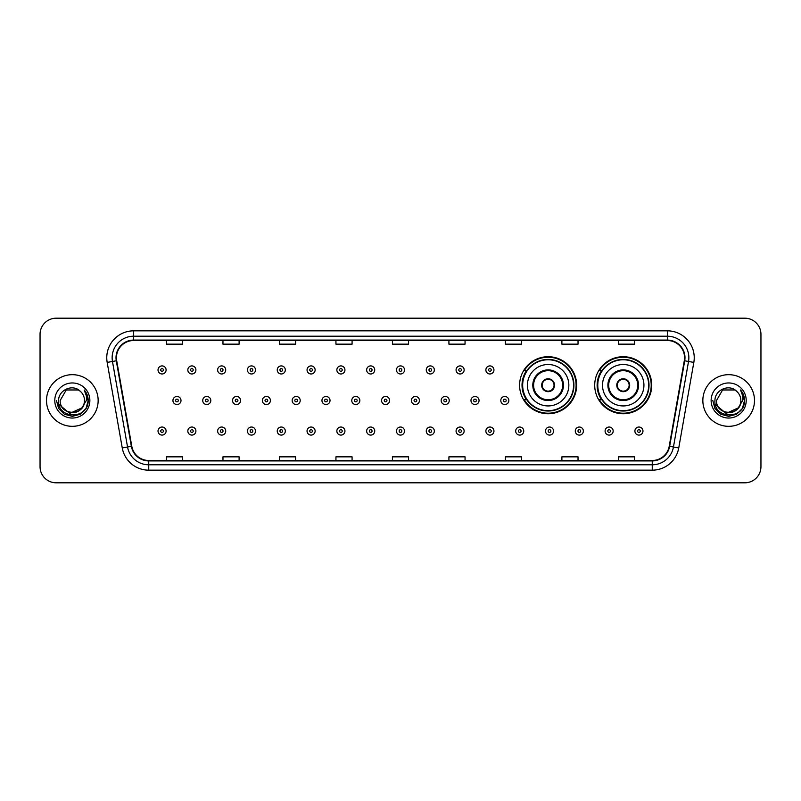 <?xml version="1.0" encoding="UTF-8"?>
<svg xmlns="http://www.w3.org/2000/svg" width="801" height="801" viewBox="0 0 801 801"><rect width="100%" height="100%" fill="white"/><g stroke="black" fill="none" stroke-linecap="round" stroke-linejoin="round"><path stroke-width="1.2" d="M594.712 385.221A28.516 28.516 0 0 0 623.228 413.737A28.516 28.516 0 0 0 651.744 385.221A28.516 28.516 0 0 0 623.228 356.705A28.516 28.516 0 0 0 594.712 385.221M519.609 385.221A28.516 28.516 0 0 0 548.124 413.737A28.516 28.516 0 0 0 576.64 385.221A28.516 28.516 0 0 0 548.124 356.705A28.516 28.516 0 0 0 519.609 385.221M526.447 399.749A26.093 26.093 0 0 1 526.447 370.693M601.551 399.749A26.093 26.093 0 0 1 601.551 370.693M40.05 334.327L40.05 466.673A16.14 16.14 0 0 0 56.19 482.813L744.81 482.813A16.14 16.14 0 0 0 760.95 466.673L760.95 334.327A16.14 16.14 0 0 0 744.81 318.187L56.19 318.187A16.14 16.14 0 0 0 40.05 334.327L40.05 466.673M46.508 400.5A25.822 25.822 0 0 0 72.33 426.322A25.822 25.822 0 0 0 98.153 400.5A25.822 25.822 0 0 0 72.33 374.678A25.822 25.822 0 0 0 46.508 400.5A25.822 25.822 0 0 0 72.33 426.322A25.822 25.822 0 0 0 98.153 400.5A25.822 25.822 0 0 0 72.33 374.678A25.822 25.822 0 0 0 46.508 400.5M702.847 400.5A25.822 25.822 0 0 0 728.67 426.322A25.822 25.822 0 0 0 754.492 400.5A25.822 25.822 0 0 0 728.67 374.678A25.822 25.822 0 0 0 702.847 400.5A25.822 25.822 0 0 0 728.67 426.322A25.822 25.822 0 0 0 754.492 400.5A25.822 25.822 0 0 0 728.67 374.678A25.822 25.822 0 0 0 702.847 400.5M116.445 357.727A17.211 17.211 0 0 1 133.657 340.515L667.343 340.515A17.211 17.211 0 0 1 684.294 360.72L669.215 446.257A17.211 17.211 0 0 1 652.254 460.485L148.746 460.485A17.211 17.211 0 0 1 131.785 446.257L116.706 360.72A17.211 17.211 0 0 1 116.445 357.727M116.015 357.727A17.642 17.642 0 0 0 116.285 360.79L131.364 446.337A17.642 17.642 0 0 0 148.746 460.915L652.254 460.915A17.642 17.642 0 0 0 669.636 446.337L684.715 360.79A17.642 17.642 0 0 0 667.343 340.085L133.657 340.085A17.642 17.642 0 0 0 116.015 357.727M107.174 362.402A26.904 26.904 0 0 1 133.657 330.833L667.343 330.833A26.904 26.904 0 0 1 693.826 362.402L678.747 447.939A26.904 26.904 0 0 1 652.254 470.167L148.746 470.167A26.904 26.904 0 0 1 122.253 447.939L107.174 362.402L112.47 361.471A21.517 21.517 0 0 1 133.657 336.21L667.343 336.21A21.517 21.517 0 0 1 688.53 361.471L673.451 447.008A21.517 21.517 0 0 1 652.254 464.79L148.746 464.79A21.517 21.517 0 0 1 127.549 447.008L112.47 361.471A21.517 21.517 0 0 1 112.14 357.727M744.81 318.187L56.19 318.187M56.19 482.813L744.81 482.813M760.95 466.673L760.95 334.327M392.43 340.515L392.43 344.16L408.57 344.16L408.57 340.515M335.939 340.515L335.939 344.16L352.08 344.16L352.08 340.515M279.449 340.515L279.449 344.16L295.589 344.16L295.589 340.515M222.968 340.515L222.968 344.16L239.109 344.16L239.109 340.515M166.478 340.515L166.478 344.16L182.618 344.16L182.618 340.515M448.92 340.515L448.92 344.16L465.061 344.16L465.061 340.515M505.411 340.515L505.411 344.16L521.551 344.16L521.551 340.515M561.891 340.515L561.891 344.16L578.032 344.16L578.032 340.515M618.382 340.515L618.382 344.16L634.522 344.16L634.522 340.515M408.57 460.485L408.57 456.84L392.43 456.84L392.43 460.485M352.08 460.485L352.08 456.84L335.939 456.84L335.939 460.485M295.589 460.485L295.589 456.84L279.449 456.84L279.449 460.485M239.109 460.485L239.109 456.84L222.968 456.84L222.968 460.485M182.618 460.485L182.618 456.84L166.478 456.84L166.478 460.485M465.061 460.485L465.061 456.84L448.92 456.84L448.92 460.485M521.551 460.485L521.551 456.84L505.411 456.84L505.411 460.485M578.032 460.485L578.032 456.84L561.891 456.84L561.891 460.485M634.522 460.485L634.522 456.84L618.382 456.84L618.382 460.485M81.652 408.31C75.194 417.041 59.534 411.454 60.165 400.5C59.424 416.19 85.236 416.19 84.495 400.5C85.236 416.19 59.424 416.19 60.165 400.5L66.253 389.967L78.408 389.967L80.3 391.309C72.831 383.489 58.463 389.937 58.603 400.5C57.231 419.273 87.669 419.764 88.16 401.411L88.19 400.5C88.14 396.515 86.818 393.011 84.205 389.987C86.188 393.251 86.888 396.755 86.308 400.5L81.652 408.31A12.165 12.165 0 0 0 84.495 400.5C85.236 416.19 59.424 416.19 60.165 400.5L66.253 389.967M84.495 400.5A12.165 12.165 0 0 0 80.3 391.309M82.423 407.659L69.737 413.416L58.974 404.445M54.788 400.5A17.542 17.542 0 0 0 72.33 418.042A17.542 17.542 0 0 0 89.872 400.5A17.542 17.542 0 0 0 72.33 382.958A17.542 17.542 0 0 0 54.788 400.5M84.205 389.987L88.18 400.961L87.439 395.694L88.18 400.961L87.439 395.694L88.18 400.961L84.325 390.127L88.18 400.961L84.325 390.127L88.19 400.5L86.067 408.43L80.26 414.237L72.33 416.36L64.4 414.237L58.593 408.43L56.47 400.5M84.325 390.127L88.18 400.971M527.408 385.221A20.716 20.716 0 0 1 548.124 364.505A20.716 20.716 0 0 1 568.84 385.221A20.716 20.716 0 0 1 548.124 405.937A20.716 20.716 0 0 1 527.408 385.221A20.716 20.716 0 0 0 548.124 405.937A20.716 20.716 0 0 0 568.84 385.221M533.596 385.221A14.528 14.528 0 0 0 548.124 399.749A14.528 14.528 0 0 0 562.652 385.221A14.528 14.528 0 0 0 548.124 370.693A14.528 14.528 0 0 0 533.596 385.221M526.768 370.693A25.822 25.822 0 0 0 526.768 399.749M573.566 385.221A25.442 25.442 0 0 0 548.124 359.779A25.442 25.442 0 0 0 522.673 385.221A25.442 25.442 0 0 0 548.124 410.673A25.442 25.442 0 0 0 573.566 385.221M541.666 385.221A6.458 6.458 0 0 0 548.124 391.679A6.458 6.458 0 0 0 554.582 385.221A6.458 6.458 0 0 0 548.124 378.763A6.458 6.458 0 0 0 541.666 385.221M576.099 385.221A27.975 27.975 0 0 1 524.214 399.749L526.808 399.749A25.792 25.792 0 0 0 573.917 385.281A25.792 25.792 0 0 0 526.808 370.693L524.214 370.693A27.975 27.975 0 0 1 576.099 385.221M541.877 383.609L542.097 383.609A6.238 6.238 0 0 1 554.152 383.609L553.821 383.609A5.917 5.917 0 0 1 548.124 391.138A5.917 5.917 0 0 1 542.427 383.609A5.917 5.917 0 0 1 553.821 383.609L554.372 383.609M554.372 386.833L553.821 386.833A5.917 5.917 0 0 1 542.427 386.833L541.877 386.833M553.821 386.833L554.152 386.833A6.238 6.238 0 0 1 542.097 386.833L542.427 386.833M602.512 385.221A20.716 20.716 0 0 1 623.228 364.505A20.716 20.716 0 0 1 643.934 385.221A20.716 20.716 0 0 1 623.228 405.937A20.716 20.716 0 0 1 602.512 385.221A20.716 20.716 0 0 0 623.228 405.937A20.716 20.716 0 0 0 643.934 385.221M608.7 385.221A14.528 14.528 0 0 0 623.228 399.749A14.528 14.528 0 0 0 637.756 385.221A14.528 14.528 0 0 0 623.228 370.693A14.528 14.528 0 0 0 608.7 385.221M601.871 370.693A25.822 25.822 0 0 0 601.871 399.749M648.67 385.221A25.442 25.442 0 0 0 623.228 359.779A25.442 25.442 0 0 0 597.776 385.221A25.442 25.442 0 0 0 623.228 410.673A25.442 25.442 0 0 0 648.67 385.221M616.77 385.221A6.458 6.458 0 0 0 623.228 391.679A6.458 6.458 0 0 0 629.686 385.221A6.458 6.458 0 0 0 623.228 378.763A6.458 6.458 0 0 0 616.77 385.221M651.203 385.221A27.975 27.975 0 0 1 599.318 399.749L601.911 399.749A25.792 25.792 0 0 0 649.02 385.281A25.792 25.792 0 0 0 601.911 370.693L599.318 370.693A27.975 27.975 0 0 1 651.203 385.221M616.97 383.609L617.191 383.609A6.238 6.238 0 0 1 629.256 383.609L628.915 383.609A5.917 5.917 0 0 1 623.228 391.138A5.917 5.917 0 0 1 617.531 383.609A5.917 5.917 0 0 1 628.915 383.609L629.476 383.609M629.476 386.833L628.915 386.833A5.917 5.917 0 0 1 617.531 386.833L616.97 386.833M628.915 386.833L629.256 386.833A6.238 6.238 0 0 1 617.191 386.833L617.531 386.833M740.835 400.5C741.576 416.19 715.764 416.19 716.505 400.5L722.592 389.967L734.747 389.967L736.64 391.309C729.17 383.489 714.802 389.937 714.943 400.5C713.571 419.273 744.009 419.764 744.509 401.411L744.529 400.5C744.489 396.515 743.158 393.011 740.545 389.987C742.537 393.251 743.228 396.755 742.647 400.5L737.991 408.31A12.165 12.165 0 0 0 740.835 400.5C741.576 416.19 715.764 416.19 716.505 400.5L722.592 389.967L734.747 389.967L736.64 391.309A12.165 12.165 0 0 1 740.835 400.5C741.576 416.19 715.764 416.19 716.505 400.5C715.874 411.454 731.533 417.041 737.991 408.31M738.762 407.659L726.076 413.416L715.323 404.445M711.128 400.5A17.542 17.542 0 0 0 728.67 418.042A17.542 17.542 0 0 0 746.212 400.5A17.542 17.542 0 0 0 728.67 382.958A17.542 17.542 0 0 0 711.128 400.5M740.545 389.987L744.519 400.961L743.789 395.694L744.529 400.5M712.81 400.5L714.933 408.43L720.74 414.237L728.67 416.36L736.6 414.237L742.407 408.43L744.529 400.5L740.665 390.127L744.519 400.961L740.785 390.257M740.665 390.127L744.519 400.971M166.097 369.942A4.035 4.035 0 0 1 162.062 373.977A4.035 4.035 0 0 1 158.027 369.942A4.035 4.035 0 0 1 162.062 365.907A4.035 4.035 0 0 1 166.097 369.942A4.035 4.035 0 0 0 162.062 365.907A4.035 4.035 0 0 0 158.027 369.942M195.905 369.942A4.035 4.035 0 0 1 191.87 373.977A4.035 4.035 0 0 1 187.834 369.942A4.035 4.035 0 0 1 191.87 365.907A4.035 4.035 0 0 1 195.905 369.942A4.035 4.035 0 0 0 191.87 365.907A4.035 4.035 0 0 0 187.834 369.942M225.712 369.942A4.035 4.035 0 0 1 221.677 373.977A4.035 4.035 0 0 1 217.642 369.942A4.035 4.035 0 0 1 221.677 365.907A4.035 4.035 0 0 1 225.712 369.942A4.035 4.035 0 0 0 221.677 365.907A4.035 4.035 0 0 0 217.642 369.942M255.509 369.942A4.035 4.035 0 0 1 251.474 373.977A4.035 4.035 0 0 1 247.439 369.942A4.035 4.035 0 0 1 251.474 365.907A4.035 4.035 0 0 1 255.509 369.942A4.035 4.035 0 0 0 251.474 365.907A4.035 4.035 0 0 0 247.439 369.942M285.316 369.942A4.035 4.035 0 0 1 281.281 373.977A4.035 4.035 0 0 1 277.246 369.942A4.035 4.035 0 0 1 281.281 365.907A4.035 4.035 0 0 1 285.316 369.942A4.035 4.035 0 0 0 281.281 365.907A4.035 4.035 0 0 0 277.246 369.942M315.123 369.942A4.035 4.035 0 0 1 311.088 373.977A4.035 4.035 0 0 1 307.053 369.942A4.035 4.035 0 0 1 311.088 365.907A4.035 4.035 0 0 1 315.123 369.942A4.035 4.035 0 0 0 311.088 365.907A4.035 4.035 0 0 0 307.053 369.942M344.931 369.942A4.035 4.035 0 0 1 340.896 373.977A4.035 4.035 0 0 1 336.861 369.942A4.035 4.035 0 0 1 340.896 365.907A4.035 4.035 0 0 1 344.931 369.942A4.035 4.035 0 0 0 340.896 365.907A4.035 4.035 0 0 0 336.861 369.942M374.728 369.942A4.035 4.035 0 0 1 370.693 373.977A4.035 4.035 0 0 1 366.658 369.942A4.035 4.035 0 0 1 370.693 365.907A4.035 4.035 0 0 1 374.728 369.942A4.035 4.035 0 0 0 370.693 365.907A4.035 4.035 0 0 0 366.658 369.942M404.535 369.942A4.035 4.035 0 0 1 400.5 373.977A4.035 4.035 0 0 1 396.465 369.942A4.035 4.035 0 0 1 400.5 365.907A4.035 4.035 0 0 1 404.535 369.942A4.035 4.035 0 0 0 400.5 365.907A4.035 4.035 0 0 0 396.465 369.942M434.342 369.942A4.035 4.035 0 0 1 430.307 373.977A4.035 4.035 0 0 1 426.272 369.942A4.035 4.035 0 0 1 430.307 365.907A4.035 4.035 0 0 1 434.342 369.942A4.035 4.035 0 0 0 430.307 365.907A4.035 4.035 0 0 0 426.272 369.942M464.139 369.942A4.035 4.035 0 0 1 460.104 373.977A4.035 4.035 0 0 1 456.069 369.942A4.035 4.035 0 0 1 460.104 365.907A4.035 4.035 0 0 1 464.139 369.942A4.035 4.035 0 0 0 460.104 365.907A4.035 4.035 0 0 0 456.069 369.942M493.947 369.942A4.035 4.035 0 0 1 489.912 373.977A4.035 4.035 0 0 1 485.877 369.942A4.035 4.035 0 0 1 489.912 365.907A4.035 4.035 0 0 1 493.947 369.942A4.035 4.035 0 0 0 489.912 365.907A4.035 4.035 0 0 0 485.877 369.942M172.936 400.5A4.035 4.035 0 0 1 176.971 396.465A4.035 4.035 0 0 1 181.006 400.5A4.035 4.035 0 0 1 176.971 404.535A4.035 4.035 0 0 1 172.936 400.5A4.035 4.035 0 0 0 176.971 404.535A4.035 4.035 0 0 0 181.006 400.5M202.733 400.5A4.035 4.035 0 0 1 206.768 396.465A4.035 4.035 0 0 1 210.803 400.5A4.035 4.035 0 0 1 206.768 404.535A4.035 4.035 0 0 1 202.733 400.5A4.035 4.035 0 0 0 206.768 404.535A4.035 4.035 0 0 0 210.803 400.5M232.54 400.5A4.035 4.035 0 0 1 236.575 396.465A4.035 4.035 0 0 1 240.61 400.5A4.035 4.035 0 0 1 236.575 404.535A4.035 4.035 0 0 1 232.54 400.5A4.035 4.035 0 0 0 236.575 404.535A4.035 4.035 0 0 0 240.61 400.5M262.348 400.5A4.035 4.035 0 0 1 266.383 396.465A4.035 4.035 0 0 1 270.418 400.5A4.035 4.035 0 0 1 266.383 404.535A4.035 4.035 0 0 1 262.348 400.5A4.035 4.035 0 0 0 266.383 404.535A4.035 4.035 0 0 0 270.418 400.5M292.155 400.5A4.035 4.035 0 0 1 296.18 396.465A4.035 4.035 0 0 1 300.215 400.5A4.035 4.035 0 0 1 296.18 404.535A4.035 4.035 0 0 1 292.155 400.5A4.035 4.035 0 0 0 296.18 404.535A4.035 4.035 0 0 0 300.215 400.5M321.952 400.5A4.035 4.035 0 0 1 325.987 396.465A4.035 4.035 0 0 1 330.022 400.5A4.035 4.035 0 0 1 325.987 404.535A4.035 4.035 0 0 1 321.952 400.5A4.035 4.035 0 0 0 325.987 404.535A4.035 4.035 0 0 0 330.022 400.5M351.759 400.5A4.035 4.035 0 0 1 355.794 396.465A4.035 4.035 0 0 1 359.829 400.5A4.035 4.035 0 0 1 355.794 404.535A4.035 4.035 0 0 1 351.759 400.5A4.035 4.035 0 0 0 355.794 404.535A4.035 4.035 0 0 0 359.829 400.5M381.566 400.5A4.035 4.035 0 0 1 385.601 396.465A4.035 4.035 0 0 1 389.636 400.5A4.035 4.035 0 0 1 385.601 404.535A4.035 4.035 0 0 1 381.566 400.5A4.035 4.035 0 0 0 385.601 404.535A4.035 4.035 0 0 0 389.636 400.5M411.364 400.5A4.035 4.035 0 0 1 415.399 396.465A4.035 4.035 0 0 1 419.434 400.5A4.035 4.035 0 0 1 415.399 404.535A4.035 4.035 0 0 1 411.364 400.5A4.035 4.035 0 0 0 415.399 404.535A4.035 4.035 0 0 0 419.434 400.5M441.171 400.5A4.035 4.035 0 0 1 445.206 396.465A4.035 4.035 0 0 1 449.241 400.5A4.035 4.035 0 0 1 445.206 404.535A4.035 4.035 0 0 1 441.171 400.5A4.035 4.035 0 0 0 445.206 404.535A4.035 4.035 0 0 0 449.241 400.5M470.978 400.5A4.035 4.035 0 0 1 475.013 396.465A4.035 4.035 0 0 1 479.048 400.5A4.035 4.035 0 0 1 475.013 404.535A4.035 4.035 0 0 1 470.978 400.5A4.035 4.035 0 0 0 475.013 404.535A4.035 4.035 0 0 0 479.048 400.5M500.785 400.5A4.035 4.035 0 0 1 504.82 396.465A4.035 4.035 0 0 1 508.845 400.5A4.035 4.035 0 0 1 504.82 404.535A4.035 4.035 0 0 1 500.785 400.5A4.035 4.035 0 0 0 504.82 404.535A4.035 4.035 0 0 0 508.845 400.5M158.027 431.058A4.035 4.035 0 0 1 162.062 427.023A4.035 4.035 0 0 1 166.097 431.058A4.035 4.035 0 0 1 162.062 435.093A4.035 4.035 0 0 1 158.027 431.058A4.035 4.035 0 0 0 162.062 435.093A4.035 4.035 0 0 0 166.097 431.058M187.834 431.058A4.035 4.035 0 0 1 191.87 427.023A4.035 4.035 0 0 1 195.905 431.058A4.035 4.035 0 0 1 191.87 435.093A4.035 4.035 0 0 1 187.834 431.058A4.035 4.035 0 0 0 191.87 435.093A4.035 4.035 0 0 0 195.905 431.058M217.642 431.058A4.035 4.035 0 0 1 221.677 427.023A4.035 4.035 0 0 1 225.712 431.058A4.035 4.035 0 0 1 221.677 435.093A4.035 4.035 0 0 1 217.642 431.058A4.035 4.035 0 0 0 221.677 435.093A4.035 4.035 0 0 0 225.712 431.058M247.439 431.058A4.035 4.035 0 0 1 251.474 427.023A4.035 4.035 0 0 1 255.509 431.058A4.035 4.035 0 0 1 251.474 435.093A4.035 4.035 0 0 1 247.439 431.058A4.035 4.035 0 0 0 251.474 435.093A4.035 4.035 0 0 0 255.509 431.058M277.246 431.058A4.035 4.035 0 0 1 281.281 427.023A4.035 4.035 0 0 1 285.316 431.058A4.035 4.035 0 0 1 281.281 435.093A4.035 4.035 0 0 1 277.246 431.058A4.035 4.035 0 0 0 281.281 435.093A4.035 4.035 0 0 0 285.316 431.058M307.053 431.058A4.035 4.035 0 0 1 311.088 427.023A4.035 4.035 0 0 1 315.123 431.058A4.035 4.035 0 0 1 311.088 435.093A4.035 4.035 0 0 1 307.053 431.058A4.035 4.035 0 0 0 311.088 435.093A4.035 4.035 0 0 0 315.123 431.058M336.861 431.058A4.035 4.035 0 0 1 340.896 427.023A4.035 4.035 0 0 1 344.931 431.058A4.035 4.035 0 0 1 340.896 435.093A4.035 4.035 0 0 1 336.861 431.058A4.035 4.035 0 0 0 340.896 435.093A4.035 4.035 0 0 0 344.931 431.058M366.658 431.058A4.035 4.035 0 0 1 370.693 427.023A4.035 4.035 0 0 1 374.728 431.058A4.035 4.035 0 0 1 370.693 435.093A4.035 4.035 0 0 1 366.658 431.058A4.035 4.035 0 0 0 370.693 435.093A4.035 4.035 0 0 0 374.728 431.058M396.465 431.058A4.035 4.035 0 0 1 400.5 427.023A4.035 4.035 0 0 1 404.535 431.058A4.035 4.035 0 0 1 400.5 435.093A4.035 4.035 0 0 1 396.465 431.058A4.035 4.035 0 0 0 400.5 435.093A4.035 4.035 0 0 0 404.535 431.058M426.272 431.058A4.035 4.035 0 0 1 430.307 427.023A4.035 4.035 0 0 1 434.342 431.058A4.035 4.035 0 0 1 430.307 435.093A4.035 4.035 0 0 1 426.272 431.058A4.035 4.035 0 0 0 430.307 435.093A4.035 4.035 0 0 0 434.342 431.058M456.069 431.058A4.035 4.035 0 0 1 460.104 427.023A4.035 4.035 0 0 1 464.139 431.058A4.035 4.035 0 0 1 460.104 435.093A4.035 4.035 0 0 1 456.069 431.058A4.035 4.035 0 0 0 460.104 435.093A4.035 4.035 0 0 0 464.139 431.058M485.877 431.058A4.035 4.035 0 0 1 489.912 427.023A4.035 4.035 0 0 1 493.947 431.058A4.035 4.035 0 0 1 489.912 435.093A4.035 4.035 0 0 1 485.877 431.058A4.035 4.035 0 0 0 489.912 435.093A4.035 4.035 0 0 0 493.947 431.058M515.684 431.058A4.035 4.035 0 0 1 519.719 427.023A4.035 4.035 0 0 1 523.754 431.058A4.035 4.035 0 0 1 519.719 435.093A4.035 4.035 0 0 1 515.684 431.058A4.035 4.035 0 0 0 519.719 435.093A4.035 4.035 0 0 0 523.754 431.058M545.491 431.058A4.035 4.035 0 0 1 549.526 427.023A4.035 4.035 0 0 1 553.561 431.058A4.035 4.035 0 0 1 549.526 435.093A4.035 4.035 0 0 1 545.491 431.058A4.035 4.035 0 0 0 549.526 435.093A4.035 4.035 0 0 0 553.561 431.058M575.288 431.058A4.035 4.035 0 0 1 579.323 427.023A4.035 4.035 0 0 1 583.358 431.058A4.035 4.035 0 0 1 579.323 435.093A4.035 4.035 0 0 1 575.288 431.058A4.035 4.035 0 0 0 579.323 435.093A4.035 4.035 0 0 0 583.358 431.058M605.095 431.058A4.035 4.035 0 0 1 609.13 427.023A4.035 4.035 0 0 1 613.165 431.058A4.035 4.035 0 0 1 609.13 435.093A4.035 4.035 0 0 1 605.095 431.058A4.035 4.035 0 0 0 609.13 435.093A4.035 4.035 0 0 0 613.165 431.058M634.903 431.058A4.035 4.035 0 0 1 638.938 427.023A4.035 4.035 0 0 1 642.973 431.058A4.035 4.035 0 0 1 638.938 435.093A4.035 4.035 0 0 1 634.903 431.058A4.035 4.035 0 0 0 638.938 435.093A4.035 4.035 0 0 0 642.973 431.058M667.343 330.833L667.343 340.085M112.47 361.471L116.285 360.79M148.746 470.167L148.746 460.915M652.254 460.915L652.254 470.167M669.636 446.337L678.747 447.939M122.253 447.939L131.364 446.337M684.715 360.79L693.826 362.402M133.657 330.833L133.657 340.085M563.453 385.221A15.329 15.329 0 0 0 548.124 369.892A15.329 15.329 0 0 0 532.795 385.221A15.329 15.329 0 0 0 548.124 400.55A15.329 15.329 0 0 0 563.453 385.221M638.557 385.221A15.329 15.329 0 0 0 623.228 369.892A15.329 15.329 0 0 0 607.889 385.221A15.329 15.329 0 0 0 623.228 400.55A15.329 15.329 0 0 0 638.557 385.221M160.721 369.942A1.342 1.342 0 0 0 162.062 371.284A1.342 1.342 0 0 0 163.414 369.942A1.342 1.342 0 0 0 162.062 368.6A1.342 1.342 0 0 0 160.721 369.942M190.528 369.942A1.342 1.342 0 0 0 191.87 371.284A1.342 1.342 0 0 0 193.211 369.942A1.342 1.342 0 0 0 191.87 368.6A1.342 1.342 0 0 0 190.528 369.942M220.325 369.942A1.342 1.342 0 0 0 221.677 371.284A1.342 1.342 0 0 0 223.018 369.942A1.342 1.342 0 0 0 221.677 368.6A1.342 1.342 0 0 0 220.325 369.942M250.132 369.942A1.342 1.342 0 0 0 251.474 371.284A1.342 1.342 0 0 0 252.826 369.942A1.342 1.342 0 0 0 251.474 368.6A1.342 1.342 0 0 0 250.132 369.942M279.939 369.942A1.342 1.342 0 0 0 281.281 371.284A1.342 1.342 0 0 0 282.623 369.942A1.342 1.342 0 0 0 281.281 368.6A1.342 1.342 0 0 0 279.939 369.942M309.747 369.942A1.342 1.342 0 0 0 311.088 371.284A1.342 1.342 0 0 0 312.43 369.942A1.342 1.342 0 0 0 311.088 368.6A1.342 1.342 0 0 0 309.747 369.942M339.544 369.942A1.342 1.342 0 0 0 340.896 371.284A1.342 1.342 0 0 0 342.237 369.942A1.342 1.342 0 0 0 340.896 368.6A1.342 1.342 0 0 0 339.544 369.942M369.351 369.942A1.342 1.342 0 0 0 370.693 371.284A1.342 1.342 0 0 0 372.044 369.942A1.342 1.342 0 0 0 370.693 368.6A1.342 1.342 0 0 0 369.351 369.942M399.158 369.942A1.342 1.342 0 0 0 400.5 371.284A1.342 1.342 0 0 0 401.842 369.942A1.342 1.342 0 0 0 400.5 368.6A1.342 1.342 0 0 0 399.158 369.942M428.956 369.942A1.342 1.342 0 0 0 430.307 371.284A1.342 1.342 0 0 0 431.649 369.942A1.342 1.342 0 0 0 430.307 368.6A1.342 1.342 0 0 0 428.956 369.942M458.763 369.942A1.342 1.342 0 0 0 460.104 371.284A1.342 1.342 0 0 0 461.456 369.942A1.342 1.342 0 0 0 460.104 368.6A1.342 1.342 0 0 0 458.763 369.942M488.57 369.942A1.342 1.342 0 0 0 489.912 371.284A1.342 1.342 0 0 0 491.253 369.942A1.342 1.342 0 0 0 489.912 368.6A1.342 1.342 0 0 0 488.57 369.942M178.313 400.5A1.342 1.342 0 0 0 176.971 399.158A1.342 1.342 0 0 0 175.619 400.5A1.342 1.342 0 0 0 176.971 401.842A1.342 1.342 0 0 0 178.313 400.5M208.12 400.5A1.342 1.342 0 0 0 206.768 399.158A1.342 1.342 0 0 0 205.426 400.5A1.342 1.342 0 0 0 206.768 401.842A1.342 1.342 0 0 0 208.12 400.5M237.917 400.5A1.342 1.342 0 0 0 236.575 399.158A1.342 1.342 0 0 0 235.234 400.5A1.342 1.342 0 0 0 236.575 401.842A1.342 1.342 0 0 0 237.917 400.5M267.724 400.5A1.342 1.342 0 0 0 266.383 399.158A1.342 1.342 0 0 0 265.031 400.5A1.342 1.342 0 0 0 266.383 401.842A1.342 1.342 0 0 0 267.724 400.5M297.531 400.5A1.342 1.342 0 0 0 296.18 399.158A1.342 1.342 0 0 0 294.838 400.5A1.342 1.342 0 0 0 296.18 401.842A1.342 1.342 0 0 0 297.531 400.5M327.339 400.5A1.342 1.342 0 0 0 325.987 399.158A1.342 1.342 0 0 0 324.645 400.5A1.342 1.342 0 0 0 325.987 401.842A1.342 1.342 0 0 0 327.339 400.5M357.136 400.5A1.342 1.342 0 0 0 355.794 399.158A1.342 1.342 0 0 0 354.453 400.5A1.342 1.342 0 0 0 355.794 401.842A1.342 1.342 0 0 0 357.136 400.5M386.943 400.5A1.342 1.342 0 0 0 385.601 399.158A1.342 1.342 0 0 0 384.25 400.5A1.342 1.342 0 0 0 385.601 401.842A1.342 1.342 0 0 0 386.943 400.5M416.75 400.5A1.342 1.342 0 0 0 415.399 399.158A1.342 1.342 0 0 0 414.057 400.5A1.342 1.342 0 0 0 415.399 401.842A1.342 1.342 0 0 0 416.75 400.5M446.547 400.5A1.342 1.342 0 0 0 445.206 399.158A1.342 1.342 0 0 0 443.864 400.5A1.342 1.342 0 0 0 445.206 401.842A1.342 1.342 0 0 0 446.547 400.5M476.355 400.5A1.342 1.342 0 0 0 475.013 399.158A1.342 1.342 0 0 0 473.661 400.5A1.342 1.342 0 0 0 475.013 401.842A1.342 1.342 0 0 0 476.355 400.5M506.162 400.5A1.342 1.342 0 0 0 504.82 399.158A1.342 1.342 0 0 0 503.469 400.5A1.342 1.342 0 0 0 504.82 401.842A1.342 1.342 0 0 0 506.162 400.5M163.414 431.058A1.342 1.342 0 0 0 162.062 429.716A1.342 1.342 0 0 0 160.721 431.058A1.342 1.342 0 0 0 162.062 432.4A1.342 1.342 0 0 0 163.414 431.058M193.211 431.058A1.342 1.342 0 0 0 191.87 429.716A1.342 1.342 0 0 0 190.528 431.058A1.342 1.342 0 0 0 191.87 432.4A1.342 1.342 0 0 0 193.211 431.058M223.018 431.058A1.342 1.342 0 0 0 221.677 429.716A1.342 1.342 0 0 0 220.325 431.058A1.342 1.342 0 0 0 221.677 432.4A1.342 1.342 0 0 0 223.018 431.058M252.826 431.058A1.342 1.342 0 0 0 251.474 429.716A1.342 1.342 0 0 0 250.132 431.058A1.342 1.342 0 0 0 251.474 432.4A1.342 1.342 0 0 0 252.826 431.058M282.623 431.058A1.342 1.342 0 0 0 281.281 429.716A1.342 1.342 0 0 0 279.939 431.058A1.342 1.342 0 0 0 281.281 432.4A1.342 1.342 0 0 0 282.623 431.058M312.43 431.058A1.342 1.342 0 0 0 311.088 429.716A1.342 1.342 0 0 0 309.747 431.058A1.342 1.342 0 0 0 311.088 432.4A1.342 1.342 0 0 0 312.43 431.058M342.237 431.058A1.342 1.342 0 0 0 340.896 429.716A1.342 1.342 0 0 0 339.544 431.058A1.342 1.342 0 0 0 340.896 432.4A1.342 1.342 0 0 0 342.237 431.058M372.044 431.058A1.342 1.342 0 0 0 370.693 429.716A1.342 1.342 0 0 0 369.351 431.058A1.342 1.342 0 0 0 370.693 432.4A1.342 1.342 0 0 0 372.044 431.058M401.842 431.058A1.342 1.342 0 0 0 400.5 429.716A1.342 1.342 0 0 0 399.158 431.058A1.342 1.342 0 0 0 400.5 432.4A1.342 1.342 0 0 0 401.842 431.058M431.649 431.058A1.342 1.342 0 0 0 430.307 429.716A1.342 1.342 0 0 0 428.956 431.058A1.342 1.342 0 0 0 430.307 432.4A1.342 1.342 0 0 0 431.649 431.058M461.456 431.058A1.342 1.342 0 0 0 460.104 429.716A1.342 1.342 0 0 0 458.763 431.058A1.342 1.342 0 0 0 460.104 432.4A1.342 1.342 0 0 0 461.456 431.058M491.253 431.058A1.342 1.342 0 0 0 489.912 429.716A1.342 1.342 0 0 0 488.57 431.058A1.342 1.342 0 0 0 489.912 432.4A1.342 1.342 0 0 0 491.253 431.058M521.061 431.058A1.342 1.342 0 0 0 519.719 429.716A1.342 1.342 0 0 0 518.377 431.058A1.342 1.342 0 0 0 519.719 432.4A1.342 1.342 0 0 0 521.061 431.058M550.868 431.058A1.342 1.342 0 0 0 549.526 429.716A1.342 1.342 0 0 0 548.174 431.058A1.342 1.342 0 0 0 549.526 432.4A1.342 1.342 0 0 0 550.868 431.058M580.675 431.058A1.342 1.342 0 0 0 579.323 429.716A1.342 1.342 0 0 0 577.982 431.058A1.342 1.342 0 0 0 579.323 432.4A1.342 1.342 0 0 0 580.675 431.058M610.472 431.058A1.342 1.342 0 0 0 609.13 429.716A1.342 1.342 0 0 0 607.789 431.058A1.342 1.342 0 0 0 609.13 432.4A1.342 1.342 0 0 0 610.472 431.058M640.279 431.058A1.342 1.342 0 0 0 638.938 429.716A1.342 1.342 0 0 0 637.586 431.058A1.342 1.342 0 0 0 638.938 432.4A1.342 1.342 0 0 0 640.279 431.058"/></g></svg>
